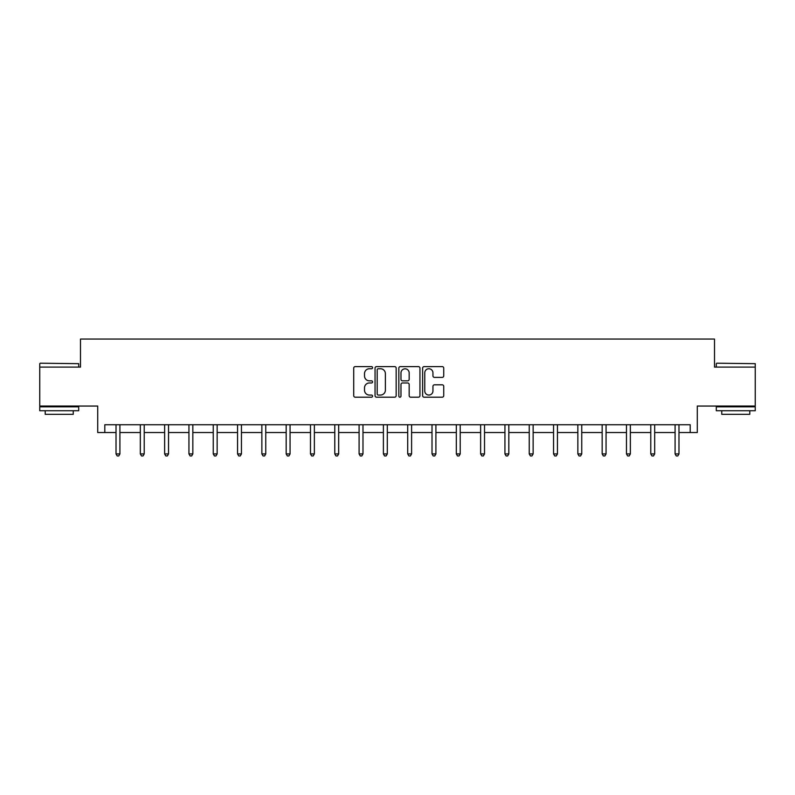 <?xml version="1.0" encoding="UTF-8"?>
<svg xmlns="http://www.w3.org/2000/svg" width="795" height="795" viewBox="0 0 795 795"><rect width="100%" height="100%" fill="white"/><g stroke="black" fill="none" stroke-linecap="round" stroke-linejoin="round"><path stroke-width="1.19" d="M372.567 367.678A1.073 1.073 0 0 0 371.503 366.604L355.246 366.604A1.53 1.53 0 0 0 353.715 368.135L353.715 395.672A1.53 1.53 0 0 0 355.246 397.202L371.503 397.202A1.073 1.073 0 0 0 372.567 396.129A1.073 1.073 0 0 0 371.503 395.055L369.397 395.055A4.889 4.889 0 0 1 364.507 390.166L364.507 387.871A4.889 4.889 0 0 1 369.397 382.971L371.503 382.971A1.073 1.073 0 0 0 372.567 381.898A1.073 1.073 0 0 0 371.503 380.835L369.397 380.835A4.889 4.889 0 0 1 364.507 375.936L364.507 373.64A4.889 4.889 0 0 1 369.397 368.751L371.503 368.751A1.073 1.073 0 0 0 372.567 367.678M104.801 432.54L104.801 424.749L690.199 424.749L690.199 432.54L697.285 432.54L697.285 406.056L755.25 406.056L755.25 367.101L714.506 367.101L714.506 339.058L80.494 339.058L80.494 367.101L39.75 367.101L39.75 406.056L97.715 406.056L97.715 432.54L116.02 432.54M442.199 377.387A1.53 1.53 0 0 0 443.729 375.866L443.729 368.135A1.53 1.53 0 0 0 442.199 366.604L424.152 366.604A1.53 1.53 0 0 0 422.622 368.135L422.622 395.672A1.53 1.53 0 0 0 424.152 397.202L442.199 397.202A1.53 1.53 0 0 0 443.729 395.672L443.729 386.34A1.53 1.53 0 0 0 442.199 384.81L434.477 384.81A1.53 1.53 0 0 0 432.947 386.34L432.947 390.961A4.094 4.094 0 0 1 428.853 395.055A4.094 4.094 0 0 1 424.759 390.961L424.759 372.845A4.094 4.094 0 0 1 428.853 368.751A4.094 4.094 0 0 1 432.947 372.845L432.947 375.866A1.53 1.53 0 0 0 434.477 377.387L442.199 377.387M396.158 368.135A1.53 1.53 0 0 0 394.628 366.604L376.582 366.604A1.53 1.53 0 0 0 375.051 368.135L375.051 395.672A1.53 1.53 0 0 0 376.582 397.202L394.628 397.202A1.53 1.53 0 0 0 396.158 395.672L396.158 368.135M400.372 366.604L418.418 366.604A1.53 1.53 0 0 1 419.949 368.135L419.949 395.672A1.53 1.53 0 0 1 418.418 397.202L410.687 397.202A1.53 1.53 0 0 1 409.167 395.672L409.167 384.502A1.53 1.53 0 0 0 407.636 382.971L402.509 382.971A1.53 1.53 0 0 0 400.978 384.502L400.978 396.129A1.073 1.073 0 0 1 399.905 397.202A1.073 1.073 0 0 1 398.842 396.129L398.842 368.135A1.53 1.53 0 0 1 400.372 366.604M119.916 432.54L140.327 432.54M144.223 432.54L164.635 432.54M168.53 432.54L188.942 432.54M192.837 432.54L213.249 432.54M217.144 432.54L237.556 432.54M241.451 432.54L261.863 432.54M265.759 432.54L286.17 432.54M290.066 432.54L310.477 432.54M314.373 432.54L334.784 432.54M338.68 432.54L359.092 432.54M362.987 432.54L383.399 432.54M387.294 432.54L407.706 432.54M411.601 432.54L432.013 432.54M435.908 432.54L456.32 432.54M460.216 432.54L480.627 432.54M484.523 432.54L504.934 432.54M508.83 432.54L529.241 432.54M533.137 432.54L553.549 432.54M557.444 432.54L577.856 432.54M581.751 432.54L602.163 432.54M606.058 432.54L626.47 432.54M630.365 432.54L650.777 432.54M654.673 432.54L675.084 432.54M678.98 432.54L690.199 432.54M378.271 368.751A1.073 1.073 0 0 0 377.198 369.824L377.198 393.982A1.073 1.073 0 0 0 378.271 395.055L380.487 395.055A4.889 4.889 0 0 0 385.376 390.166L385.376 373.64A4.889 4.889 0 0 0 380.487 368.751L378.271 368.751M409.167 372.915A4.094 4.094 0 0 0 405.072 368.83A4.094 4.094 0 0 0 400.978 372.915L400.978 379.304A1.53 1.53 0 0 0 402.509 380.835L407.636 380.835A1.53 1.53 0 0 0 409.167 379.304L409.167 372.915M120.124 424.749L120.025 424.977A1.56 1.56 0 0 0 119.916 425.564L119.916 453.925L116.02 453.925L116.02 425.564A1.56 1.56 0 0 0 115.911 424.977L115.812 424.749M119.916 453.925L118.743 455.942L117.193 455.942L116.02 453.925M40.217 363.206L78.705 363.673L40.217 363.206M59.228 410.727L39.75 410.727L39.75 406.831L78.705 406.831L78.705 410.727L59.228 410.727M73.249 410.727L73.249 414.314L45.206 414.314L45.206 410.727M716.762 363.206L755.25 363.673L716.762 363.206M735.773 410.727L716.295 410.727L716.295 406.831L755.25 406.831L755.25 410.727L735.773 410.727M749.794 410.727L749.794 414.314L721.751 414.314L721.751 410.727M144.432 424.749L144.332 424.977A1.56 1.56 0 0 0 144.223 425.564L144.223 453.925L140.327 453.925L140.327 425.564A1.56 1.56 0 0 0 140.218 424.977L140.119 424.749M144.223 453.925L143.05 455.942L141.5 455.942L140.327 453.925M168.739 424.749L168.639 424.977A1.56 1.56 0 0 0 168.53 425.564L168.53 453.925L164.635 453.925L164.635 425.564A1.56 1.56 0 0 0 164.525 424.977L164.426 424.749M168.53 453.925L167.357 455.942L165.807 455.942L164.635 453.925M193.046 424.749L192.947 424.977A1.56 1.56 0 0 0 192.837 425.564L192.837 453.925L188.942 453.925L188.942 425.564A1.56 1.56 0 0 0 188.832 424.977L188.733 424.749M192.837 453.925L191.665 455.942L190.114 455.942L188.942 453.925M217.353 424.749L217.254 424.977A1.56 1.56 0 0 0 217.144 425.564L217.144 453.925L213.249 453.925L213.249 425.564A1.56 1.56 0 0 0 213.139 424.977L213.04 424.749M217.144 453.925L215.972 455.942L214.421 455.942L213.249 453.925M241.66 424.749L241.561 424.977A1.56 1.56 0 0 0 241.451 425.564L241.451 453.925L237.556 453.925L237.556 425.564A1.56 1.56 0 0 0 237.447 424.977L237.347 424.749M241.451 453.925L240.279 455.942L238.729 455.942L237.556 453.925M265.967 424.749L265.868 424.977A1.56 1.56 0 0 0 265.759 425.564L265.759 453.925L261.863 453.925L261.863 425.564A1.56 1.56 0 0 0 261.754 424.977L261.654 424.749M265.759 453.925L264.586 455.942L263.036 455.942L261.863 453.925M290.274 424.749L290.175 424.977A1.56 1.56 0 0 0 290.066 425.564L290.066 453.925L286.17 453.925L286.17 425.564A1.56 1.56 0 0 0 286.061 424.977L285.962 424.749M290.066 453.925L288.893 455.942L287.343 455.942L286.17 453.925M314.582 424.749L314.482 424.977A1.56 1.56 0 0 0 314.373 425.564L314.373 453.925L310.477 453.925L310.477 425.564A1.56 1.56 0 0 0 310.368 424.977L310.269 424.749M314.373 453.925L313.2 455.942L311.65 455.942L310.477 453.925M338.889 424.749L338.789 424.977A1.56 1.56 0 0 0 338.68 425.564L338.68 453.925L334.784 453.925L334.784 425.564A1.56 1.56 0 0 0 334.675 424.977L334.576 424.749M338.68 453.925L337.507 455.942L335.957 455.942L334.784 453.925M363.196 424.749L363.096 424.977A1.56 1.56 0 0 0 362.987 425.564L362.987 453.925L359.092 453.925L359.092 425.564A1.56 1.56 0 0 0 358.982 424.977L358.883 424.749M362.987 453.925L361.814 455.942L360.264 455.942L359.092 453.925M387.503 424.749L387.404 424.977A1.56 1.56 0 0 0 387.294 425.564L387.294 453.925L383.399 453.925L383.399 425.564A1.56 1.56 0 0 0 383.289 424.977L383.19 424.749M387.294 453.925L386.122 455.942L384.571 455.942L383.399 453.925M411.81 424.749L411.711 424.977A1.56 1.56 0 0 0 411.601 425.564L411.601 453.925L407.706 453.925L407.706 425.564A1.56 1.56 0 0 0 407.597 424.977L407.497 424.749M411.601 453.925L410.429 455.942L408.878 455.942L407.706 453.925M436.117 424.749L436.018 424.977A1.56 1.56 0 0 0 435.908 425.564L435.908 453.925L432.013 453.925L432.013 425.564A1.56 1.56 0 0 0 431.904 424.977L431.804 424.749M435.908 453.925L434.736 455.942L433.186 455.942L432.013 453.925M460.424 424.749L460.325 424.977A1.56 1.56 0 0 0 460.216 425.564L460.216 453.925L456.32 453.925L456.32 425.564A1.56 1.56 0 0 0 456.211 424.977L456.111 424.749M460.216 453.925L459.043 455.942L457.493 455.942L456.32 453.925M484.731 424.749L484.632 424.977A1.56 1.56 0 0 0 484.523 425.564L484.523 453.925L480.627 453.925L480.627 425.564A1.56 1.56 0 0 0 480.518 424.977L480.418 424.749M484.523 453.925L483.35 455.942L481.8 455.942L480.627 453.925M509.038 424.749L508.939 424.977A1.56 1.56 0 0 0 508.83 425.564L508.83 453.925L504.934 453.925L504.934 425.564A1.56 1.56 0 0 0 504.825 424.977L504.726 424.749M508.83 453.925L507.657 455.942L506.107 455.942L504.934 453.925M533.346 424.749L533.246 424.977A1.56 1.56 0 0 0 533.137 425.564L533.137 453.925L529.241 453.925L529.241 425.564A1.56 1.56 0 0 0 529.132 424.977L529.033 424.749M533.137 453.925L531.964 455.942L530.414 455.942L529.241 453.925M557.653 424.749L557.553 424.977A1.56 1.56 0 0 0 557.444 425.564L557.444 453.925L553.549 453.925L553.549 425.564A1.56 1.56 0 0 0 553.439 424.977L553.34 424.749M557.444 453.925L556.271 455.942L554.721 455.942L553.549 453.925M581.96 424.749L581.861 424.977A1.56 1.56 0 0 0 581.751 425.564L581.751 453.925L577.856 453.925L577.856 425.564A1.56 1.56 0 0 0 577.746 424.977L577.647 424.749M581.751 453.925L580.579 455.942L579.028 455.942L577.856 453.925M606.267 424.749L606.168 424.977A1.56 1.56 0 0 0 606.058 425.564L606.058 453.925L602.163 453.925L602.163 425.564A1.56 1.56 0 0 0 602.054 424.977L601.954 424.749M606.058 453.925L604.886 455.942L603.335 455.942L602.163 453.925M630.574 424.749L630.475 424.977A1.56 1.56 0 0 0 630.365 425.564L630.365 453.925L626.47 453.925L626.47 425.564A1.56 1.56 0 0 0 626.361 424.977L626.261 424.749M630.365 453.925L629.193 455.942L627.643 455.942L626.47 453.925M654.881 424.749L654.782 424.977A1.56 1.56 0 0 0 654.673 425.564L654.673 453.925L650.777 453.925L650.777 425.564A1.56 1.56 0 0 0 650.668 424.977L650.568 424.749M654.673 453.925L653.5 455.942L651.95 455.942L650.777 453.925M679.188 424.749L679.089 424.977A1.56 1.56 0 0 0 678.98 425.564L678.98 453.925L675.084 453.925L675.084 425.564A1.56 1.56 0 0 0 674.975 424.977L674.875 424.749M678.98 453.925L677.807 455.942L676.257 455.942L675.084 453.925M39.75 367.101L39.75 363.673M48.634 406.831L48.634 406.056M69.821 406.831L69.821 406.056M78.705 367.101L78.705 363.673M716.295 367.101L716.295 363.673M725.179 406.831L725.179 406.056M746.366 406.831L746.366 406.056M755.25 367.101L755.25 363.673"/></g></svg>
